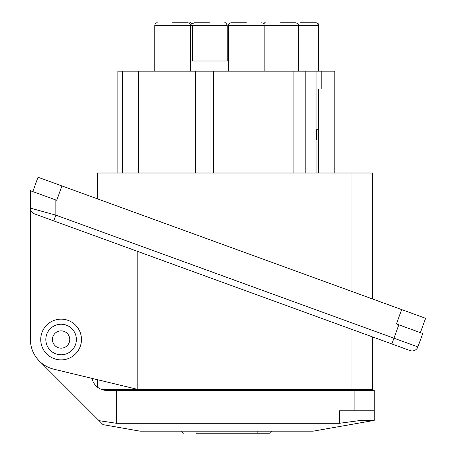 <?xml version="1.0" encoding="UTF-8"?>
<svg xmlns="http://www.w3.org/2000/svg" width="456" height="456" viewBox="0 0 456 456"><rect width="100%" height="100%" fill="white"/><g stroke="black" fill="none" stroke-linecap="round" stroke-linejoin="round"><path stroke-width="0.68" d="M372.466 298.954L372.466 173.006L97.504 173.006L97.504 198.879M172.579 22.8L187.855 22.8L172.579 22.8M318.556 88.994L318.556 173.006M213.334 173.006L213.334 88.994L293.915 88.994L293.915 173.006M372.466 336.887L372.466 389.413L101.443 389.413M61.098 330.856A8.658 8.658 0 0 0 52.446 339.509A8.658 8.658 0 0 0 61.098 348.167A8.658 8.658 0 0 0 69.757 339.509A8.658 8.658 0 0 0 61.098 330.856A8.658 8.658 0 0 1 69.757 339.509A8.658 8.658 0 0 1 61.098 348.167M137.797 251.473L137.797 389.413L53.808 369.178A30.552 30.552 0 0 1 30.409 339.475L30.409 222.397M246.354 22.8L231.078 22.8L246.354 22.8M360.365 420.478L361.01 420.392L361.01 410.793L374.245 410.793L374.245 390.427L106.926 390.427A15.276 15.276 0 0 1 91.992 378.377L97.504 379.705L97.504 387.178M422.758 333.518L417.884 346.913A6.11 6.11 0 0 1 410.052 350.567L391.869 343.949L410.052 350.567A6.11 6.11 0 0 0 417.884 346.913L422.758 333.518L396.441 323.937L401.668 309.584L425.59 318.294L420.364 332.646M53.779 220.892L34.428 213.853A6.11 6.11 0 0 1 30.409 208.107L55.871 215.152L393.955 338.204L391.869 343.949L53.779 220.892L55.871 215.152L55.871 199.979L32.803 191.583L38.025 177.23L61.948 185.94L56.726 200.292L30.409 190.716L30.409 339.475M97.863 387.452L99.055 388.244M66.371 359.185A20.366 20.366 0 0 0 80.775 334.237A20.366 20.366 0 0 0 55.826 319.838A20.366 20.366 0 0 0 41.428 344.782A20.366 20.366 0 0 0 66.371 359.185M280.588 22.8L295.864 22.8L280.588 22.8M300.356 22.8L315.632 22.8L300.356 22.8M61.098 324.233A15.276 15.276 0 0 0 45.822 339.509A15.276 15.276 0 0 0 61.098 354.785A15.276 15.276 0 0 0 76.374 339.509A15.276 15.276 0 0 0 61.098 324.233M351.981 173.006L351.981 291.498M351.981 329.431L351.981 389.413M293.915 88.994L293.915 71.17L334.789 71.17L334.789 173.006M122.721 173.006L122.721 71.17L117.893 71.17L117.893 173.006M122.721 71.17L138.299 71.17L138.299 173.006M138.299 71.17L195.709 71.17L195.709 173.006M195.709 71.17L210.991 71.17L210.991 173.006M213.334 88.994L213.334 71.17L293.915 71.17M210.991 71.17L213.334 71.17M305.794 71.17L305.794 173.006M316.048 71.17L316.048 173.006M138.299 88.994L195.709 88.994M316.048 88.994L321.799 88.994L321.799 71.17M190.397 60.99L228.53 60.99M401.668 309.584L61.948 185.94M318.037 173.006L318.037 129.726M318.237 88.994L318.237 129.726L316.048 129.726M316.652 129.726L316.652 139.462L316.048 139.462M191.947 24.031L194.125 22.8L209.401 22.8M30.409 208.107C30.558 210.854 31.897 212.77 34.428 213.853M40.92 362.537L103.022 424.639L140.02 431.165L313.147 431.165L374.245 420.392L361.01 420.392L339.344 423.305L358.006 420.808M116.542 390.427L116.542 423.305L99.049 420.666M269.353 433.2A2.035 2.035 0 0 0 271.394 431.165A2.035 2.035 0 0 1 269.353 433.2L257.133 433.2L269.353 433.2M196.034 431.165L196.034 433.2L257.133 433.2L257.133 431.165M183.814 433.2A2.035 2.035 0 0 1 181.779 431.165A2.035 2.035 0 0 0 183.814 433.2M331.472 390.427L331.472 389.413M361.01 410.793L339.344 410.793L339.344 423.305L116.542 423.305M354.112 390.427L354.112 410.793M417.884 346.913L393.955 338.204L398.835 324.809M228.53 71.17L228.53 25.348L318.824 25.348C318.744 23.872 317.895 23.022 316.282 22.8M154.755 71.17L154.755 25.348L227.225 25.348C225.275 21.21 225.247 23.484 224.677 22.8M331.985 390.427L331.985 389.413M316.048 139.884L316.652 139.462M154.755 25.348C155.234 23.49 156.077 22.64 157.303 22.8M228.53 25.348C228.61 23.872 229.459 23.022 231.078 22.8M263.471 23.592L265.318 22.8M120.931 390.427L120.931 389.413M344.713 390.427L344.713 389.413M374.245 410.793L374.245 420.392M227.225 60.99L227.225 25.348M192.318 60.99L192.318 25.348C191.474 23.21 190.625 22.361 189.77 22.8M318.824 71.17L318.824 25.348M318.18 71.17L318.18 25.348C317.707 23.49 316.857 22.64 315.632 22.8M298.412 71.17L298.412 25.348C298.737 24.39 297.888 23.541 295.864 22.8M190.397 71.17L190.397 25.348C190.249 23.797 189.4 22.948 187.855 22.8M264.172 71.17L264.172 25.348C264.024 23.797 263.175 22.948 261.63 22.8M264.754 22.863L264.189 22.8"/></g></svg>
